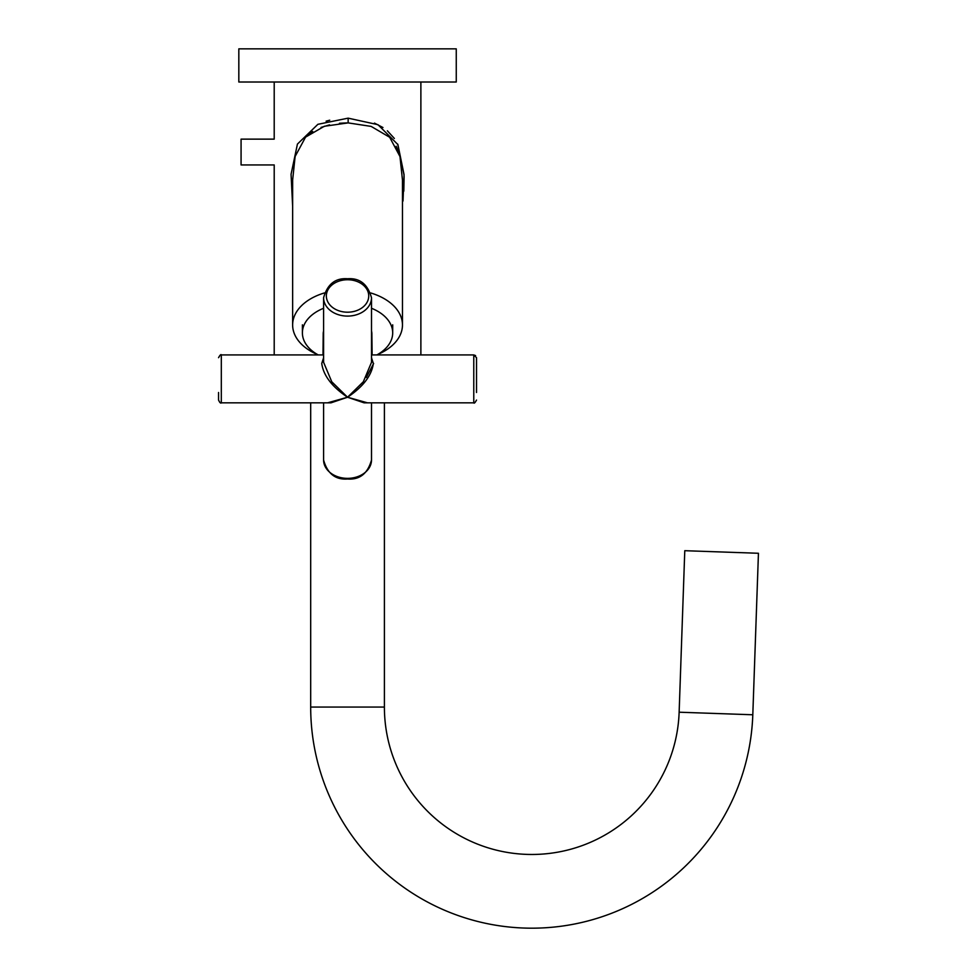 <?xml version="1.0" encoding="UTF-8"?>
<svg xmlns="http://www.w3.org/2000/svg" width="977" height="977" viewBox="0 0 977 977"><rect width="100%" height="100%" fill="white"/><g stroke="black" fill="none" stroke-linecap="round" stroke-linejoin="round"><path stroke-width="1.47" d="M396.161 146.257L399.422 154.5M400.985 161.168L402.06 169.595M292.636 206.074L291.061 174.285L297.435 144.071L317.891 124.311L348.154 118.156L377.977 124.69L397.908 144.584L404.051 174.602L403.012 201.018M403.806 191.15L404.099 176.287M404.075 175.286L397.663 144.083M394.354 138.453L387.38 130.796M382.96 127.523L374.484 123.114M370.735 292.966A54.907 35.294 0 0 1 402.463 324.962L402.463 180.037L399.984 156.54L389.664 137.268L371.138 126.399L348.142 122.894L324.352 126.265L305.569 137.122L295.127 156.467L292.636 180.086M307.963 134.924L312.713 131.492M321.067 127.413L329.554 124.861M339.422 123.273L346.957 122.894M402.463 324.962A54.907 35.294 0 0 1 377.72 354.456M420.879 354.932L420.879 82.019M274.207 354.932L274.207 164.942L241.075 164.942L241.075 139.137L274.207 139.137L274.207 82.019M329.725 120.208L326.11 121.172M317.366 354.456A54.907 35.294 0 0 1 292.636 324.962A54.907 35.294 0 0 1 324.352 292.966M332.265 82.019L238.828 82.019L238.828 48.85L456.259 48.85L456.259 82.019L332.265 82.019M302.394 324.816L302.394 332.864A45.15 29.017 180 0 0 318.221 354.932M392.693 324.816L392.693 332.864A45.15 29.017 180 0 0 371.504 308.268M323.595 308.268A45.15 29.017 180 0 0 302.394 332.864M376.878 354.932A45.15 29.017 180 0 0 392.693 332.864M476.532 392.498L476.532 357.692L476.532 392.498M323.595 297.741C327.405 284.173 335.392 277.847 347.543 278.75C359.707 277.847 367.694 284.173 371.504 297.741A23.961 18.355 180 0 1 347.543 316.096A23.961 18.355 180 0 1 323.595 297.741L323.595 362.296L331.753 381.751L347.543 397.236L327.564 402.842M366.302 377.476L373.629 363.481M371.504 357.777L373.348 363.481C371.7 375.534 363.102 386.782 347.543 397.236L364.116 402.842L473.772 402.842L473.772 354.932L475.567 355.591M323.595 354.932L221.315 354.932L221.315 402.842L330.971 402.842L347.543 397.236C331.985 386.782 323.387 375.534 321.751 363.481L323.595 357.777M219.715 402.316L221.315 402.842C220.717 403.574 219.801 402.646 218.555 400.069L218.555 392.498M367.523 402.842L347.543 397.236L363.334 381.751L371.504 362.296L371.504 297.741M679.137 712.209A147.417 147.417 0 0 1 529.241 854.448A147.417 147.417 0 0 1 384.401 707.055L310.686 707.055A221.12 221.12 0 0 0 527.959 928.15A221.12 221.12 0 0 0 752.803 714.773L758.445 553.275L684.779 550.698L679.137 712.209L752.803 714.773M384.401 707.055L384.401 402.842M310.686 707.055L310.686 402.842M348.154 118.156L348.142 122.894M371.504 330.995A24.327 15.632 0 0 1 371.871 333.597A24.327 15.632 0 0 1 371.871 333.707M371.504 460.02C367.694 473.589 359.707 479.927 347.543 479.011C335.392 479.927 327.405 473.589 323.595 460.02A23.961 18.355 0 0 0 347.543 478.364A23.961 18.355 0 0 0 371.504 460.02L371.504 402.842M347.543 279.74A21.189 16.23 0 0 0 326.355 295.97A21.189 16.23 0 0 0 347.543 312.2A21.189 16.23 0 0 0 368.732 295.97A21.189 16.23 0 0 0 347.543 279.74M323.216 333.707A24.327 15.632 0 0 1 323.216 333.597A24.327 15.632 0 0 1 323.595 330.995M292.636 324.962L292.636 180.037M473.772 402.842C474.175 403.635 475.091 402.719 476.532 400.069C475.03 402.756 474.101 403.672 473.772 402.842M221.315 354.932C220.924 354.126 219.996 355.054 218.555 357.692C220.167 354.956 221.083 354.04 221.315 354.932M371.871 333.597L372.115 354.932M371.504 354.932L473.772 354.932L476.532 357.692M323.595 460.02L323.595 402.842M323.216 333.597L322.984 354.932"/></g></svg>
